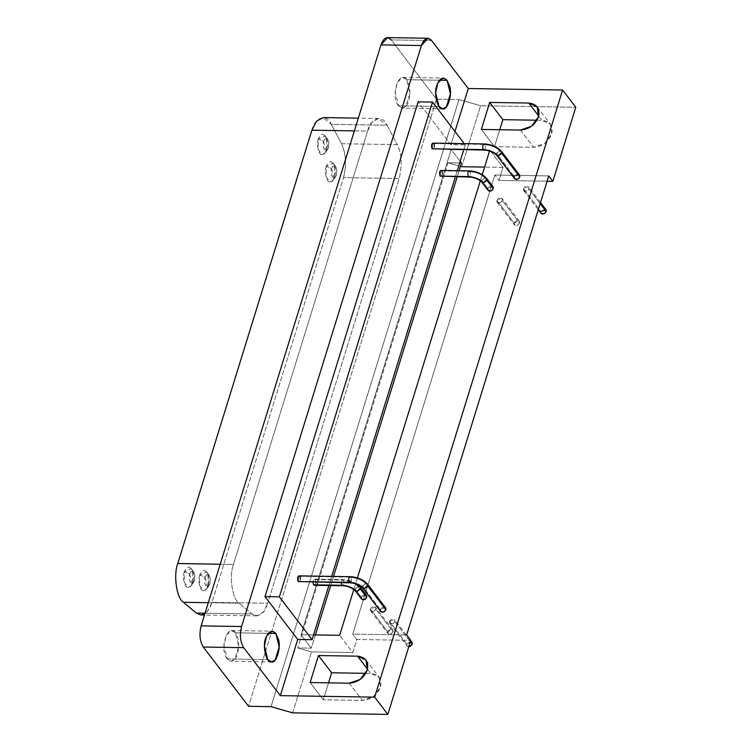 <?xml version="1.0" encoding="UTF-8"?>
<svg xmlns="http://www.w3.org/2000/svg" width="752" height="752" viewBox="0 0 752 752"><rect width="100%" height="100%" fill="white"/><g stroke="black" fill="none" stroke-linecap="round" stroke-linejoin="round"><path stroke-width="0.56" stroke-dasharray="3.76 2.82" d="M189.598 573.973C191.403 570.157 193.104 570.27 194.702 574.293C195.341 579.378 194.411 582.396 191.901 583.345C189.448 582.076 188.677 578.955 189.598 573.973L184.353 571.755L191.299 568.615L192.86 572.3L192.587 582.537L194.533 580.441L194.702 574.293L193.762 572.084L189.598 573.973L191.901 583.345L193.593 582.377L194.533 580.441L192.587 582.537L191.027 585.761L188.197 587.387L184.08 582.001L184.353 571.755L189.598 573.973M323.548 141.235C325.353 137.419 327.064 137.531 328.652 141.555C329.301 146.64 328.361 149.657 325.851 150.607C323.407 149.338 322.636 146.217 323.548 141.235L318.312 139.017L325.259 135.877L326.819 139.562L326.547 149.798L328.492 147.702L328.652 141.555L327.722 139.346L323.548 141.235L325.851 150.607L327.552 149.629L328.492 147.702L324.977 153.023L322.147 154.649L318.03 149.253L318.312 139.017L323.548 141.235M205.005 577.254C206.819 573.447 208.52 573.55 210.109 577.583C210.757 582.659 209.817 585.676 207.308 586.635C204.864 585.366 204.093 582.236 205.005 577.254L199.769 575.045L206.715 571.905L208.276 575.581L208.003 585.817L209.949 583.721L210.109 577.583L209.178 575.374L205.005 577.254L207.308 586.635L209.009 585.658L209.949 583.721L208.003 585.817L206.443 589.042L203.604 590.668L199.487 585.282L199.769 575.045L205.005 577.254M331.519 168.561C333.324 164.744 335.035 164.857 336.623 168.88C337.272 173.956 336.332 176.974 333.822 177.933C331.378 176.664 330.607 173.543 331.519 168.561L326.283 166.342L333.23 163.203L334.79 166.888L334.518 177.124L336.464 175.028L336.623 168.88L335.693 166.671L331.519 168.561L333.822 177.933L335.524 176.955L336.464 175.028L332.948 180.348L330.119 181.975L326.001 176.579L326.283 166.342L331.519 168.561M341.558 143.726L397.263 144.628C401.7 153.201 402.348 164.491 399.209 178.506L343.504 177.613L399.209 178.506L267.721 603.254L212.017 602.361L267.721 603.254L399.209 178.506C402.348 164.491 401.7 153.201 397.263 144.628L341.558 143.726M311.883 130.246C315.041 116.898 326.8 113.355 331.35 124.381L341.549 143.773C346.089 153.897 346.738 165.186 343.485 177.651C346.738 165.186 346.089 153.897 341.549 143.773L331.35 124.381L387.064 125.236L397.263 144.628L387.064 125.236L331.369 124.343L323.022 117.622M354.361 130.886L367.596 131.092L371.798 122.529L378.256 118.487L387.064 125.236C381.828 113.317 370.257 119.023 367.596 131.092L354.361 130.886M220.214 564.235L233.458 564.442L367.596 131.092L233.458 564.442L220.214 564.235M208.304 602.7L239.117 603.198C233.007 600.152 228.589 577.555 233.458 564.442C228.589 577.555 233.007 600.152 239.117 603.198L208.304 602.7M205.052 613.228L251.976 613.98L239.117 603.198L251.976 613.98C259.073 617.646 264.328 614.064 267.721 603.254L263.529 611.818L257.071 615.869L251.976 613.98L205.052 613.228M200.897 614.939L207.373 611.451L212.036 602.314L343.485 177.651L212.036 602.314C207.919 613.641 202.664 617.213 196.281 613.04L183.422 602.249C176.645 598.442 173.223 575.036 177.763 563.502M326.283 166.342C323.99 171.512 326.81 182.99 330.119 181.975C333.362 183.403 336.802 172.321 334.79 166.888C332.13 160.167 329.291 159.988 326.283 166.342M199.769 575.045C197.475 580.206 200.295 591.692 203.604 590.668C206.856 592.106 210.287 581.023 208.276 575.581C205.616 568.869 202.777 568.691 199.769 575.045M318.312 139.017C316.019 144.187 318.839 155.664 322.147 154.649C325.39 156.087 328.831 144.995 326.819 139.562C324.159 132.85 321.32 132.662 318.312 139.017M184.353 571.755C182.059 576.925 184.879 588.402 188.197 587.387C191.44 588.825 194.871 577.733 192.86 572.3C190.2 565.589 187.37 565.41 184.353 571.755M227.339 658.949L267.768 659.607L227.339 658.949L224.011 645.423L226.164 635.318L231.635 630.524L235.432 632.817L238.76 646.353L234.709 659.419L231.137 661.252L227.339 658.949M268.191 633.353L235.432 632.817L268.191 633.353M398.56 105.835L438.989 106.483L398.56 105.835L395.232 92.299L397.385 82.194L402.856 77.4L406.653 79.703L409.972 93.239L405.93 106.305L402.358 108.128L398.56 105.835M439.412 80.229L406.653 79.703L439.412 80.229M366.497 595.415L366.102 595.039L361.355 597.229L355.057 588.985L359.804 586.786L360.199 587.162L358.563 586.419C355.047 582.668 350.028 580.553 343.495 580.055L342.019 579.961L341.211 582.678L342.019 579.961L342.733 579.595L355.593 583.787M355.442 591.053L355.057 588.985L361.355 597.229L361.609 599.147M358.563 586.419L355.057 588.985L355.311 590.893M313.575 584.821C315.718 585.15 316.254 583.402 315.201 579.595L343.495 580.055C344.557 583.862 344.021 585.601 341.878 585.282C344.021 585.601 344.557 583.862 343.495 580.055L314.439 579.143L313.725 579.501L312.907 582.227L313.725 579.501C314.956 578.767 315.661 579.707 315.859 582.302L315.116 584.849M493.011 186.712L492.616 186.336L487.869 188.536L481.571 180.292L486.318 178.092L486.713 178.468L485.078 177.716C481.562 173.975 476.542 171.851 470.009 171.353L469.248 170.892M481.957 182.351L481.571 180.292L487.869 188.536L488.123 190.444M485.078 177.716L481.571 180.292L481.825 182.2M440.089 176.128C442.232 176.447 442.768 174.708 441.706 170.901L470.009 171.353C471.072 175.16 470.526 176.908 468.393 176.579C470.526 176.908 471.072 175.16 470.009 171.353L440.954 170.441M385.597 607.795L385.203 607.428L380.456 609.618L362.464 586.071L367.211 583.872L367.606 584.248L365.97 583.505C362.455 579.754 357.435 577.63 350.902 577.141L350.141 576.681M362.849 588.139L362.464 586.071L380.456 609.618L380.709 611.526M365.97 583.505L362.464 586.071L362.718 587.979M298.168 581.54C300.302 581.86 300.847 580.121 299.785 576.314L350.902 577.141C351.964 580.948 351.419 582.687 349.285 582.368C351.419 582.687 351.964 580.948 350.902 577.141L299.023 575.853M519.547 175.056L519.153 174.68L514.415 176.88L496.423 153.333L501.161 151.133L501.556 151.509L499.92 150.767C496.414 147.016 491.394 144.892 484.861 144.403L484.1 143.942M496.809 155.401L496.423 153.333L514.415 176.88L514.669 178.788M499.92 150.767L496.423 153.333L496.677 155.241M432.118 148.802C434.261 149.122 434.797 147.383 433.735 143.576L484.861 144.403C485.914 148.21 485.378 149.949 483.245 149.629C485.378 149.949 485.914 148.21 484.861 144.403L432.983 143.115M447.948 162.77L461.484 162.987L447.948 162.77L460.45 166.352L447.948 162.77L297.754 647.942L447.948 162.77M459.087 170.732L457.197 176.852L459.087 170.732M333.512 576.408L330.683 585.545L333.512 576.408M315.398 634.923L311.3 648.158L297.754 647.942L311.3 648.158L315.398 634.923M460.186 161.285L451.191 149.516L301.007 634.688L311.3 648.158L301.007 634.688L451.191 149.516L463.758 149.761L465.253 144.929L464.257 143.623L465.253 144.929L450.88 144.694L418.15 101.849L450.88 144.694L465.253 144.929L463.768 149.714L489.825 150.137L489.543 151.039L489.825 150.137L451.191 149.516L460.186 161.285M457.272 170.704L455.383 176.823L457.272 170.704M331.698 576.38L328.868 585.517L331.698 576.38M313.584 634.895L301.007 634.688L313.584 634.895M434.402 146.283L433.65 148.83M300.452 579.021L299.7 581.569M442.373 173.609L441.621 176.147M481.336 129.429L494.515 146.668L499.76 129.72L494.515 146.668L481.336 129.429M520.422 130.058L533.591 147.298L494.515 146.668L533.591 147.298L520.422 130.058M538.723 116.071L541.957 120.301L550.389 124.165L551.695 134.025L544.664 143.51L533.591 147.298C542.258 146.574 548.293 142.156 551.695 134.025C553.331 125.866 550.088 121.288 541.957 120.301L538.723 116.071M536.994 120.217L541.957 120.301L536.994 120.217M387.703 631.718C390.57 628.381 392.365 628.409 393.099 631.812C390.279 635.149 388.483 635.12 387.703 631.718L370.416 609.092L375.163 606.892L375.803 609.176L393.099 631.812L392.845 629.903L392.45 629.527L387.703 631.718L387.957 633.635L391.049 634.049L393.099 631.812L375.803 609.176L373.753 611.414L370.67 611L370.416 609.092L387.703 631.718M514.218 223.024C517.085 219.687 518.88 219.716 519.613 223.109C516.793 226.455 514.998 226.427 514.218 223.024L496.931 200.389L501.669 198.19L502.317 200.474L519.613 223.109L519.359 221.201L518.965 220.825L514.218 223.024L514.471 224.933L517.564 225.356L519.613 223.109L502.317 200.474L500.268 202.72L497.185 202.297L496.931 200.389L514.218 223.024M411.946 642.283L411.551 641.917L406.804 644.107L407.058 646.015L408.778 646.767L406.804 644.107L410.395 641.541M412.303 643.665L412.199 644.191M410.968 645.93L410.498 646.25M409.906 646.541L409.248 646.72M394.903 621.566L410.329 641.757L394.903 621.566L392.854 623.803L389.771 623.389L389.517 621.481L394.255 619.281L394.903 621.566M406.804 644.107L389.517 621.481L406.804 644.107M546.262 210.927L546.149 211.453M544.927 213.192L544.457 213.512M543.865 213.803L543.207 213.982M542.418 214.01L541.76 213.85M541.177 213.455L540.763 211.368L523.467 188.733L528.214 186.543L528.609 186.919L528.863 188.827L540.171 203.623L528.863 188.827L526.814 191.064L523.721 190.641L523.467 188.733L540.763 211.368L541.017 213.277M545.896 209.545L545.501 209.169L540.763 211.368M310.115 682.543L323.294 699.792L328.539 682.844L323.294 699.792L310.115 682.543M349.201 683.173L362.379 700.422L323.294 699.792L362.379 700.422L349.201 683.173M367.502 669.195L370.736 673.416L379.168 677.279L380.484 687.14L373.443 696.625L362.379 700.422C371.037 699.698 377.072 695.271 380.484 687.14C382.11 678.99 378.867 674.412 370.736 673.416L367.502 669.195M365.773 673.341L370.736 673.416L365.773 673.341M292.66 712.868L311.535 651.89L352.81 652.557L356.862 639.491L410.761 640.356L356.862 639.491L352.744 634.105L406.644 634.97L352.744 634.105L494.835 175.056L548.744 175.921L494.835 175.056L498.952 180.442L547.108 181.223L498.952 180.442L503.003 167.376L484.579 167.085L503.003 167.376L489.825 150.137L503.003 167.376L498.952 180.442L494.835 175.056L352.744 634.105L356.862 639.491L352.81 652.557L339.641 635.318L352.81 652.557L311.535 651.89L297.754 647.942L311.535 651.89L292.66 712.868M523.467 188.733C523.279 190.942 524.388 191.722 526.814 191.064C528.994 189.589 529.464 188.075 528.214 186.543C526.221 185.81 524.642 186.543 523.467 188.733M389.517 621.481C389.32 623.681 390.438 624.461 392.854 623.803C395.044 622.327 395.514 620.814 394.255 619.281C392.262 618.558 390.683 619.291 389.517 621.481M496.931 200.389C496.734 202.598 497.852 203.369 500.268 202.72C502.458 201.235 502.928 199.731 501.669 198.19C499.676 197.466 498.097 198.199 496.931 200.389M370.416 609.092C370.219 611.291 371.338 612.072 373.753 611.414C375.944 609.938 376.414 608.424 375.163 606.892C373.161 606.168 371.582 606.902 370.416 609.092M461.719 166.718L480.594 105.741L575.778 107.273L480.594 105.741L461.719 166.718M454.979 131.468L450.88 144.694L454.979 131.468M482.239 174.661L480.34 180.781L482.239 174.661M357.407 577.912L353.825 589.483L357.407 577.912M361.355 597.229C362.53 595.039 364.109 594.306 366.102 595.039M487.869 188.536C489.035 186.346 490.624 185.612 492.616 186.336M380.456 609.618C381.621 607.428 383.21 606.695 385.203 607.428M514.415 176.88C515.581 174.69 517.16 173.956 519.153 174.68M271.011 706.664L458.946 99.537L480.594 105.741L458.946 99.537L271.011 706.664M391.2 39.894L431.629 40.552L391.2 39.894L436.489 99.179L248.555 706.297L436.489 99.179L458.946 99.537L436.489 99.179L391.2 39.894L387.553 37.609M235.432 632.817C228.138 622.318 218.644 648.807 227.339 658.949C231.343 662.7 234.558 661.581 236.983 655.594C239.634 646.128 239.117 638.542 235.432 632.817M406.653 79.703C399.359 69.193 389.865 95.683 398.56 105.835C402.564 109.585 405.779 108.467 408.204 102.479C410.855 93.013 410.338 85.418 406.653 79.703M193.762 572.084L191.299 568.615M191.027 585.761L193.593 582.377M327.722 139.346L325.259 135.877M324.977 153.023L327.552 149.629M209.178 575.374L206.715 571.905M206.443 589.042L209.009 585.658M335.693 166.671L333.23 163.203M332.948 180.348L335.524 176.955M378.735 118.478L358.3 118.149M271.566 661.901L231.137 661.252M231.635 630.524L272.064 631.172M442.787 108.786L402.358 108.128M402.856 77.4L443.285 78.058M314.439 579.143L342.733 579.595C350.131 580.027 355.95 582.546 360.199 587.162M537.219 106.916L550.389 124.165M392.845 629.903L375.549 607.268M370.67 611L387.957 633.635M519.359 221.201L502.063 198.566M497.185 202.297L514.471 224.933M410.677 640.629L394.65 619.657M389.771 623.389L407.058 646.015M540.519 202.504L528.609 186.919M523.721 190.641L538.282 209.705M365.998 660.04L379.168 677.279M256.592 615.879L204.488 615.033"/><path stroke-width="1.13" d="M311.901 130.199L354.361 130.886L311.901 130.199L177.763 563.502C173.223 575.036 176.645 598.442 183.422 602.249L196.281 613.04M323.022 117.622L316.413 121.269L311.883 130.246L177.763 563.502L220.214 564.235L177.754 563.549M183.413 602.296L208.304 602.7L183.413 602.296M196.272 613.087L205.052 613.228L196.272 613.087M267.768 659.607L271.566 661.901L275.138 660.068L279.18 647.002L275.862 633.475L268.191 633.353L275.862 633.475L272.064 631.172L266.593 635.966L264.441 646.071L267.768 659.607M438.989 106.483L442.787 108.786L446.359 106.953L450.401 93.887L447.073 80.351L439.412 80.229L447.073 80.351L443.285 78.058L437.805 82.852L435.662 92.947L438.989 106.483M360.199 587.162L360.49 587.763L356.946 591.645C353.431 587.895 348.411 585.78 341.878 585.282L341.211 582.678L341.878 585.282C348.411 585.78 353.431 587.895 356.946 591.645L355.311 590.893L361.609 599.147L364.701 599.56L366.75 597.323L360.452 589.079L366.75 597.323L366.497 595.415L360.199 587.162L360.452 589.079L356.946 591.645L355.442 591.053M341.878 585.282L313.575 584.821L341.878 585.282M355.593 583.787L358.563 586.419M315.116 584.849L313.575 584.821L312.907 582.227L313.575 584.821L314.336 585.282L342.639 585.742C347.65 585.93 351.87 587.65 355.311 590.893M440.954 170.441L469.248 170.892C476.646 171.324 482.464 173.853 486.713 178.468L487.005 179.061L483.461 182.943C479.945 179.202 474.926 177.077 468.393 176.579C467.349 172.734 467.885 170.995 470.009 171.353C467.885 170.995 467.349 172.734 468.393 176.579C474.926 177.077 479.945 179.202 483.461 182.943L481.825 182.2L488.123 190.444L491.216 190.858L493.265 188.62L486.967 180.377L493.265 188.62L493.011 186.712L486.713 178.468L486.967 180.377L483.461 182.943L481.957 182.351M468.393 176.579L440.089 176.128L468.393 176.579M469.248 170.892L470.009 171.353C476.542 171.851 481.562 173.975 485.078 177.716M441.706 170.901C439.582 170.535 439.046 172.283 440.089 176.128L469.154 177.04C474.164 177.237 478.385 178.957 481.825 182.2M299.023 575.853L350.141 576.681C357.538 577.104 363.357 579.632 367.606 584.248L367.897 584.849L364.353 588.731C360.838 584.981 355.818 582.856 349.285 582.368C348.242 578.523 348.778 576.775 350.902 577.141C348.778 576.775 348.242 578.523 349.285 582.368C355.818 582.856 360.838 584.981 364.353 588.731L362.718 587.979L380.709 611.526L383.802 611.949L385.851 609.712L367.86 586.156L385.851 609.712L385.597 607.795L367.606 584.248L367.86 586.156L364.353 588.731L362.849 588.139M349.285 582.368L298.168 581.54L349.285 582.368M350.141 576.681L350.902 577.141C357.435 577.63 362.455 579.754 365.97 583.505M299.785 576.314C297.66 575.957 297.115 577.696 298.168 581.54L350.047 582.828C355.057 583.016 359.277 584.736 362.718 587.979M432.983 143.115L484.1 143.942C491.498 144.365 497.316 146.894 501.556 151.509L501.857 152.111L498.303 155.993C494.797 152.242 489.768 150.118 483.245 149.629C482.192 145.775 482.737 144.036 484.861 144.403C482.737 144.036 482.192 145.775 483.245 149.629C489.768 150.118 494.797 152.242 498.303 155.993L496.677 155.241L514.669 178.788L517.752 179.211L519.801 176.964L501.81 153.417L519.801 176.964L519.547 175.056L501.556 151.509L501.81 153.417L498.303 155.993L496.809 155.401M483.245 149.629L432.118 148.802L483.245 149.629M484.1 143.942L484.861 144.403C491.394 144.892 496.414 147.016 499.92 150.767M433.735 143.576C431.61 143.209 431.075 144.957 432.118 148.802L483.997 150.08C489.007 150.278 493.237 151.998 496.677 155.241M461.484 162.987L459.087 170.732L461.484 162.987L460.186 161.285L461.484 162.987M457.197 176.852L333.512 576.408L457.197 176.852M330.683 585.545L315.398 634.923L330.683 585.545M463.758 149.761L457.272 170.704L463.758 149.761M455.383 176.823L331.698 576.38L455.383 176.823M328.868 585.517L313.584 634.895L328.868 585.517M464.257 143.623L432.522 102.084L279.368 596.844L312.099 639.679L313.584 634.895L312.099 639.679L279.368 596.844L264.995 596.609L297.726 639.454L312.099 639.679L297.726 639.454L280.336 695.638L374.665 697.151L387.844 714.4L292.66 712.868L271.011 706.664L248.555 706.297L271.011 706.664L292.66 712.868L387.844 714.4L410.761 640.356L387.844 714.4L374.665 697.151L562.609 90.033L374.665 697.151L280.336 695.638L243.695 647.679L203.266 647.021L248.555 706.297L203.266 647.021L243.695 647.679C240.226 641.973 239.512 634.923 241.561 626.529L201.132 625.871C199.092 634.265 199.797 641.315 203.266 647.021C199.797 641.315 199.092 634.265 201.132 625.871L241.561 626.529L421.411 45.534L380.982 44.885L201.132 625.871L380.982 44.885L421.411 45.534L241.561 626.529C239.512 634.923 240.226 641.973 243.695 647.679L280.336 695.638L297.726 639.454L264.995 596.609L279.368 596.844L432.522 102.084L418.15 101.849L264.995 596.609L418.15 101.849L432.522 102.084L464.257 143.623M433.65 148.83L432.118 148.802L432.268 143.482C433.49 142.748 434.205 143.679 434.402 146.283M299.7 581.569L298.168 581.54L298.309 576.22C299.54 575.487 300.255 576.417 300.452 579.021M441.621 176.147L440.089 176.128L440.24 170.807C441.462 170.074 442.176 171.005 442.373 173.609M502.872 119.671L489.693 102.422L481.336 129.429L520.422 130.058L531.495 126.261L538.526 116.776L537.219 106.916L528.778 103.052L538.723 116.071L528.778 103.052L489.693 102.422L502.872 119.671L536.994 120.217L502.872 119.671L499.76 129.72L502.872 119.671M410.395 641.541L412.199 642.772M412.275 643.026L412.303 643.665M409.248 646.72L412.199 644.201L410.329 641.757L412.199 644.201L411.701 645.16M410.498 646.25L409.906 646.541M412.199 644.201L411.946 642.283L410.677 640.629M540.763 211.368L546.159 210.024M546.225 210.278L546.262 210.927M538.282 209.705L541.017 213.277L544.1 213.7L546.149 211.453L540.171 203.623L546.149 211.453L545.661 212.421M544.457 213.512L543.865 213.803M543.207 213.982L542.418 214.01M541.76 213.85L541.177 213.455M546.149 211.453L545.896 209.545L540.519 202.504M331.651 672.786L318.481 655.547L310.115 682.543L349.201 683.173L360.274 679.385L367.305 669.9L365.998 660.04L357.557 656.176L367.502 669.195L357.557 656.176L318.481 655.547L331.651 672.786L365.773 673.341L331.651 672.786L328.539 682.844L331.651 672.786M406.644 634.97L410.761 640.356L406.644 634.97L548.744 175.921L406.644 634.97M552.861 181.317L548.744 175.921L552.861 181.317L547.108 181.223L552.861 181.317L575.778 107.273L552.861 181.317M484.579 167.085L461.719 166.718L484.579 167.085M575.778 107.273L562.609 90.033L468.27 88.51L454.979 131.468L468.27 88.51L431.629 40.552C427.653 36.51 424.241 38.164 421.411 45.534L427.982 38.258L431.629 40.552L468.27 88.51L562.609 90.033L575.778 107.273M489.543 151.039L482.239 174.661L489.543 151.039M480.34 180.781L357.407 577.912L480.34 180.781M353.825 589.483L339.641 635.318L313.584 634.895L339.641 635.318L353.825 589.483M528.778 103.052C536.909 104.049 540.162 108.626 538.526 116.776C535.114 124.907 529.079 129.335 520.422 130.058L481.336 129.429L489.693 102.422L528.778 103.052M357.557 656.176C365.688 657.163 368.941 661.741 367.305 669.9C363.902 678.031 357.867 682.449 349.201 683.173L310.115 682.543L318.481 655.547L357.557 656.176M366.102 595.039C367.352 596.571 366.891 598.084 364.701 599.56C362.276 600.218 361.167 599.438 361.355 597.229M492.616 186.336C493.867 187.868 493.397 189.382 491.216 190.858C488.791 191.516 487.681 190.745 487.869 188.536M385.203 607.428C386.453 608.96 385.983 610.464 383.802 611.949C381.377 612.607 380.268 611.827 380.456 609.618M519.153 174.68C520.412 176.222 519.942 177.726 517.752 179.211C515.336 179.86 514.218 179.089 514.415 176.88M460.45 166.352L461.719 166.718L460.45 166.352M447.073 80.351L449.621 86.142C452.638 94.301 447.487 110.929 442.618 108.777C437.645 110.309 433.415 93.088 436.856 85.333C439.694 77.973 443.097 76.309 447.073 80.351M275.862 633.475L278.409 639.266C281.417 647.425 276.266 664.054 271.397 661.892C266.434 663.424 262.194 646.203 265.635 638.457C268.473 631.088 271.876 629.433 275.862 633.475M387.553 37.609L380.982 44.885C383.811 37.515 387.224 35.852 391.2 39.894M196.338 613.087L200.897 614.939M358.3 118.149L323.031 117.575M427.832 38.249L387.402 37.6M204.488 615.033L200.887 614.976"/></g></svg>
